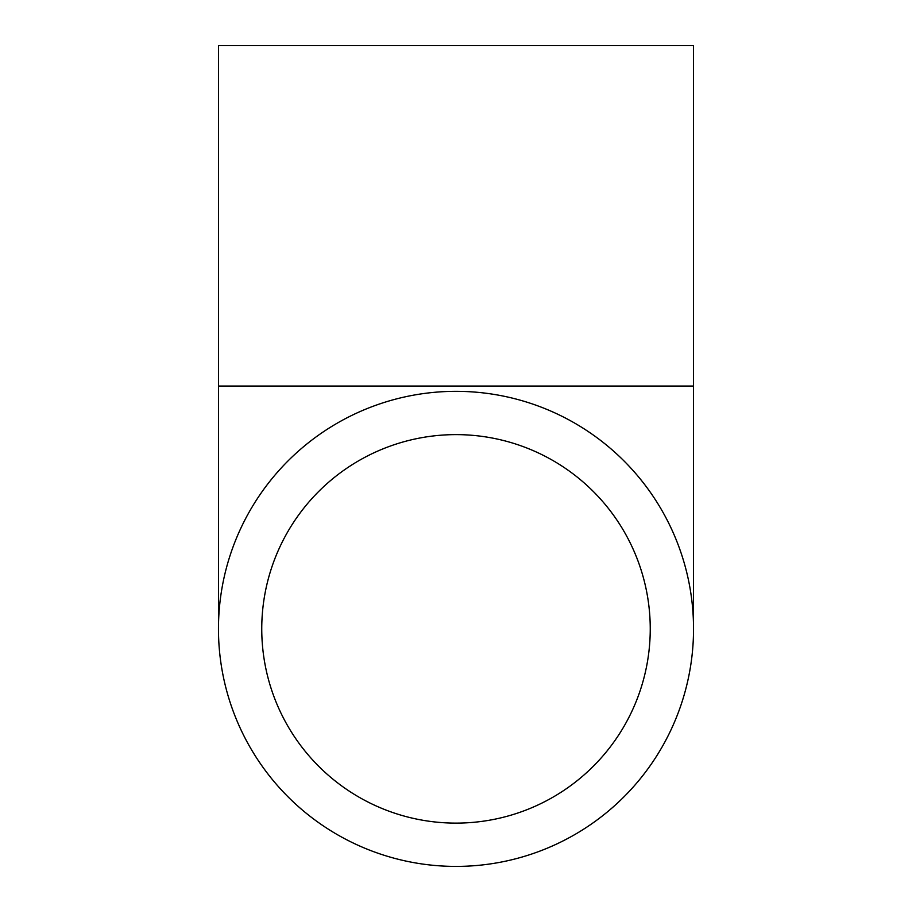 <?xml version="1.0" encoding="UTF-8"?>
<svg xmlns="http://www.w3.org/2000/svg" width="912" height="912" viewBox="0 0 912 912"><rect width="100%" height="100%" fill="white"/><g stroke="black" fill="none" stroke-linecap="round" stroke-linejoin="round"><path stroke-width="1.37" d="M456 823.114A194.245 194.245 0 0 1 287.782 531.742A194.245 194.245 0 0 1 624.218 531.742A194.245 194.245 0 0 1 456 823.114M456 391.339A237.53 237.53 0 0 0 250.287 747.635A237.53 237.53 0 0 0 661.713 747.635A237.53 237.53 0 0 0 456 391.339M218.47 386.061L693.53 386.061L693.53 45.6L218.47 45.6L218.47 628.87M693.53 386.061L693.53 628.87"/></g></svg>
